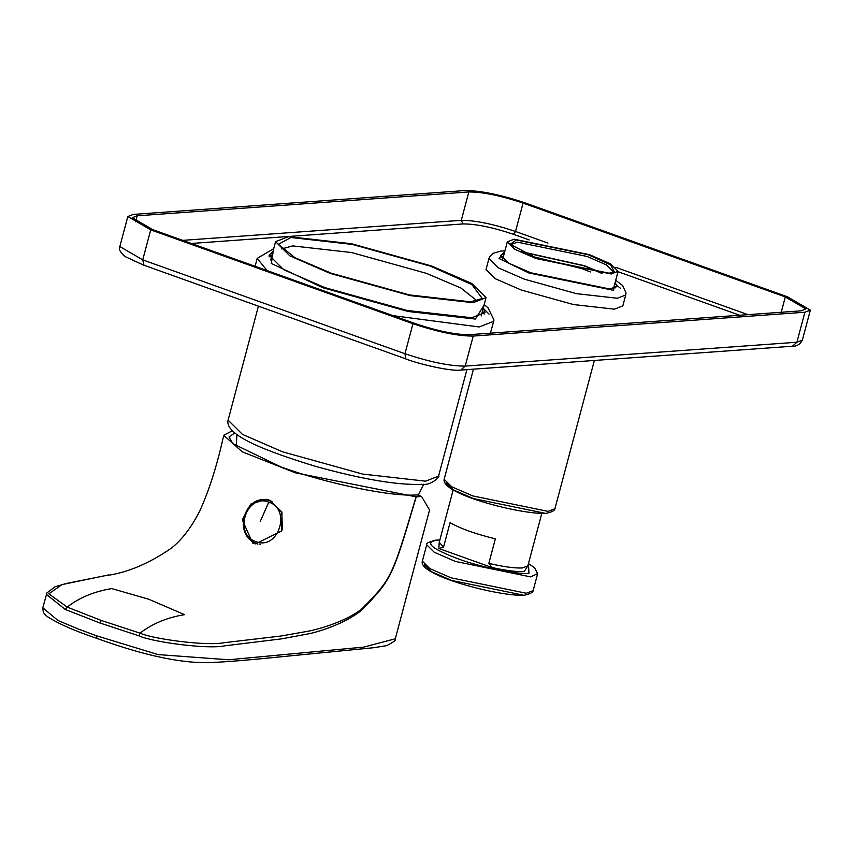 <?xml version="1.0" encoding="UTF-8"?>
<svg xmlns="http://www.w3.org/2000/svg" width="853" height="853" viewBox="0 0 853 853"><rect width="100%" height="100%" fill="white"/><g stroke="black" fill="none" stroke-linecap="round" stroke-linejoin="round"><path stroke-width="1.28" d="M527.858 565.859L524.254 571.531C517.025 571.968 506.287 570.636 492.042 567.544L488.822 563.396C503.633 566.818 514.828 568.343 522.409 567.949L527.868 565.827L541.794 513.474M492.042 567.544L438.847 548.5L443.528 547.189L450.064 522.622C459.884 528.412 474.982 533.818 495.358 538.84L488.822 563.396M268.045 500.199L271.979 501.34M260.485 544.257L259.643 544.097M42.799 607.794L43.322 612.401L45.955 615.663C57.076 623.17 74.04 630.74 96.858 638.375L96.858 638.375C145.66 656.106 184.515 664.135 213.41 662.44C229.628 661.64 251.752 659.785 279.795 656.895L373.433 647.736L386.569 645.657C393.51 642.245 396.41 639.953 395.291 638.769L363.73 647.107L228.615 659.774L158.061 654.582L96.485 635.773L78.977 629.29L57.961 620.504L42.799 607.794L46.936 592.899L54.944 586.811L66.182 583.505L102.957 576.138M395.291 638.769L429.56 509.955L421.531 496.446L416.221 496.819C391.911 579.208 391.623 578.643 362.642 609.255C345.732 624.129 314.96 632.862 307.613 634.003L281.682 638.844L224.979 645.796C208.047 649.581 152.133 642.01 138.975 635.858L99.897 622.967L65.276 609.479L46.371 594.37M108.843 574.89L62.045 584.582L48.834 593.827L67.142 607.069C79.606 597.537 94.48 591.385 111.764 588.591L148.806 599.264L184.6 614.661C167.316 617.444 152.452 623.607 139.999 633.15C152.964 639.014 206.735 646.265 224.147 642.704L281.021 636.018L307.069 631.412C314.426 630.218 345.572 622.477 362.472 608.274C391.431 578.547 391.612 579.08 416.061 496.819L295.202 472.775L242.241 451.813L223.721 435.318L232.347 430.733M421.531 496.446L417.16 494.879C392.529 497.182 327.104 483.747 280.84 466.9L232.869 443.635L228.967 436.971L234.831 432.908M256.071 501.596L267.437 499.527M257.798 544.203L257.148 543.979M269.111 500.039L282.002 512.728L281.671 530.907L255.537 543.894L252.712 543.126L242.295 519.882L250.654 504.144L266.371 499.293L269.111 500.039M65.276 609.479L67.142 607.069L101.294 620.472L99.897 622.967M138.975 635.858L139.999 633.15L101.294 620.472M514.146 239.213L589.455 254.663L610.545 263.833L618.094 271.329L611.27 273.973L535.961 258.512L514.86 249.343L507.322 241.857L514.146 239.213M609.085 273.184L614.395 272L610.599 264.846L588.25 254.748L516.332 239.992L510.19 244.278L537.155 258.427L609.085 273.184M531.014 256.124L581.81 268.599L590.436 271.936M521.087 251.806L583.879 265.773L601.194 273.12M602.154 273.173L584.54 265.731L520.223 251.379M511.022 245.344L511.043 244.598L517.344 242.145L587.013 256.444L606.526 264.931L613.499 271.862L613.147 272.523M288.549 236.644L351.511 243.734L431.639 266.008L471.709 283.431L486.039 297.665L473.084 302.687L410.122 295.596L329.994 273.323L289.913 255.9L275.583 241.666L288.549 236.644M470.653 301.823L482.308 298.529L471.848 284.561L430.296 266.104L352.278 244.416L290.98 237.507L278.398 244.278L295.01 257.745L331.327 273.227L409.344 294.914L470.653 301.823M281.714 248.916L292.728 245.909L351.553 252.531L426.404 273.344L460.961 288.037L477.126 300.906M525.213 202.929L787.436 296.791L810.35 310.119L804.891 312.23L473.212 336.071C457.826 336.125 437.749 331.998 412.959 323.714L150.725 229.852L127.822 216.523L133.281 214.412L464.96 190.56C480.335 190.518 500.423 194.644 525.213 202.929M785.304 296.94L523.07 203.089C500.754 195.625 482.681 191.914 468.841 191.957L137.162 215.798L132.247 217.707L152.868 229.702L415.102 323.554C437.408 331.017 455.481 334.728 469.321 334.685L801.01 310.844L805.914 308.935L785.304 296.94L781.22 312.262M625.729 294.978L622.829 305.896L614.405 309.159L573.472 304.553L521.396 290.073L495.348 278.75L486.029 269.495L488.929 258.587L498.248 267.831L524.296 279.155L576.383 293.645L617.305 298.251L625.729 294.978L626.006 292.91L622.615 285.51L615.706 280.296M393.03 315.653L479.119 326.966L493.684 321.325L490.39 333.171M501.148 257.158L503.473 256.305M614.245 285.776L615.845 287.674M615.12 282.503L617.082 286.256L609.916 289.028L530.843 272.8L508.697 263.172L500.775 255.303L504.347 253.032M269.036 256.87L272.032 255.004M482.499 311.004L484.173 314.117M483.363 307.73L485.037 312.593L471.73 317.753L407.116 310.471L324.876 287.61L283.75 269.729L269.036 255.122L272.907 251.731M453.178 489.899L439.252 542.252L443.528 547.189M439.807 540.162L436.704 540.258C424.304 542.412 431.213 548.522 457.421 558.598C479.109 566.85 518.453 574.922 528.967 573.28L528.423 563.737M438.847 548.5L439.242 542.273M439.839 540.024L435.766 540.13C428.291 542.156 425.274 543.702 426.724 544.768L434.262 552.254L455.353 561.423L530.673 576.884L537.614 573.589L534.522 567.671L528.455 563.609M533.136 590.607C533.018 592.472 530.001 594.019 524.094 595.245C498.834 596.62 417.458 575.231 422.363 561.135L429.912 568.631L451.002 577.801L526.312 593.251L533.136 590.607L537.486 574.24M424.367 564.825L431.906 571.905L451.61 580.435L523.156 595.117M268.418 500.263L270.369 500.86L281.746 511.864L282.418 528.86L281.522 531.206M255.964 541.58C232.922 534.543 246.432 492.949 268.78 502.15C291.822 509.188 278.302 550.782 255.964 541.58M260.25 521.46L268.78 502.15M267.682 500.125C243.521 494.463 233.189 536.132 256.508 543.276L256.582 543.297M96.485 635.773L96.858 638.375M444.146 479.269L451.695 486.754L472.786 495.924L548.095 511.384L554.919 508.74C554.813 510.595 551.795 512.141 545.867 513.378C521.386 514.69 440.99 494.313 444.146 479.269L473.447 369.157M446.151 482.958L453.689 490.038L473.394 498.557L544.939 513.25M228.092 420.134L242.433 434.369L282.503 451.791L362.632 474.076L425.594 481.167L438.559 476.134C441.097 474.631 432.588 485.773 422.032 484.344C397.924 485.325 362.546 479.375 315.898 466.463C265.741 451.194 224.328 435.073 228.092 420.134L258.406 306.206M804.891 312.23L796.905 342.245L802.364 340.134L810.35 310.119M143.965 265.134L142.739 259.866L404.972 353.728C429.763 362.013 449.84 366.14 465.216 366.097L796.905 342.245L792.458 346.222L460.78 370.074L465.216 366.097L473.212 336.071M529.201 239.928L513.453 234.287C492.693 227.346 475.878 223.891 462.998 223.934L191.328 243.468M739.658 315.247L617.988 271.702M504.837 251.187L499.016 258.48L528.839 272.939L613.563 290.329L615.599 280.669M273.557 249.268L271.275 263.428L322.871 287.749L408.267 311.494L475.377 319.054L484.024 305.267M255.09 266.285L257.19 258.395L267.106 270.582M462.998 223.934L461.292 220.33C475.132 220.298 493.205 224.008 515.521 231.462L513.453 234.287M182.67 240.365L461.292 220.33L468.841 191.957M523.07 203.089L515.521 231.462L547.978 243.084M615.749 267.341L747.942 314.65M135.563 221.801L137.162 215.798M406.199 358.996L143.485 265.07L125.178 256.604C120.092 252.157 118.311 248.809 119.836 246.538L142.739 259.866L150.725 229.852M460.78 370.074C451.013 371.588 418.983 364.071 405.719 358.932L404.972 353.728L412.959 323.714M502.054 257.403L503.195 257.339M613.968 286.811L615.525 287.845M482.414 311.324L483.182 311.942M271.947 255.324L270.966 255.473M422.363 561.135L426.724 544.768M259.28 544.033L260.016 544.171M236.196 446.236L236.953 434.508M423.728 484.195L418.269 495.273M104.61 575.796C126.116 573.195 148.315 564.025 171.24 548.255C181.902 539.874 191.467 527.346 199.922 510.67C209.294 489.963 217.227 464.853 223.721 435.318M507.322 241.857L502.748 259.056M618.094 271.329L613.51 288.527M594.37 360.467L554.919 508.74M275.583 241.666L270.71 259.984M486.039 297.665L481.167 315.983M466.9 369.637L438.559 476.134M802.364 340.134C800.093 344.377 796.787 346.414 792.458 346.222M504.933 250.825L500.519 251.102L492.885 253.416L489.686 256.71L488.929 258.587M614.778 283.761L620.589 288.378M493.684 321.325L493.951 319.918L488.001 307.773L484.184 304.649M273.728 248.649L257.19 258.395M483.235 308.242L489.036 314.16M119.836 246.538L127.822 216.523"/></g></svg>
